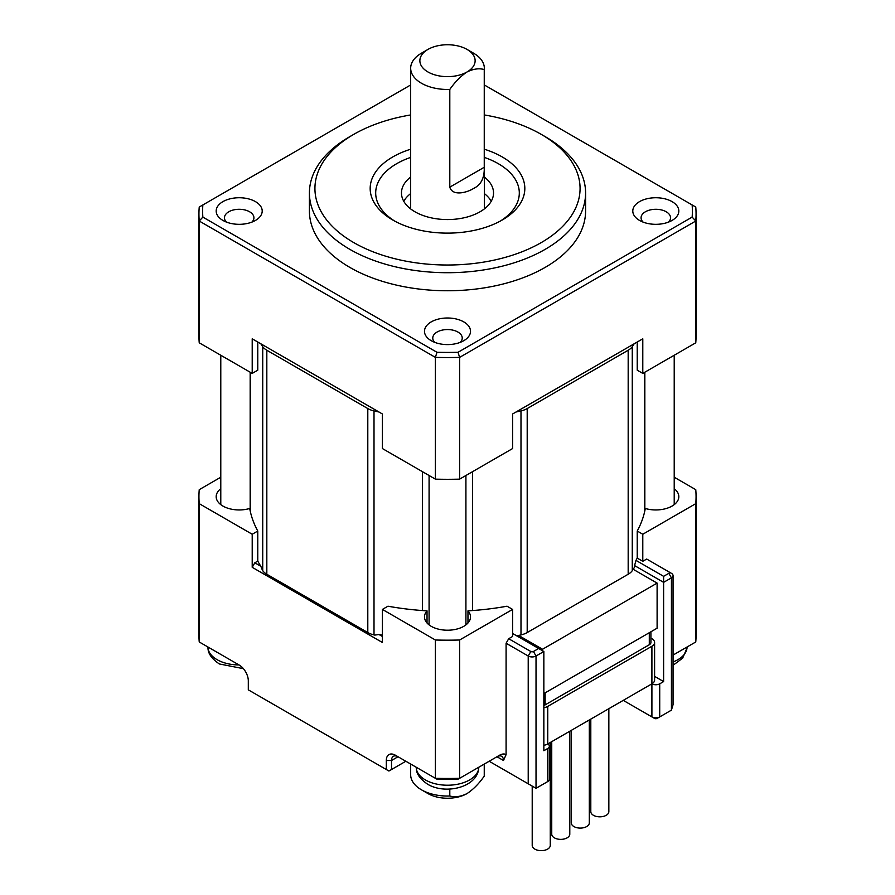 <?xml version="1.0" encoding="UTF-8"?>
<svg xmlns="http://www.w3.org/2000/svg" width="895" height="895" viewBox="0 0 895 895"><rect width="100%" height="100%" fill="white"/><g stroke="black" fill="none" stroke-linecap="round" stroke-linejoin="round"><path stroke-width="1.34" d="M460.187 342.382A14.734 8.502 0 0 0 462.234 338.064A14.734 8.502 0 0 0 457.916 332.045A14.734 8.502 0 0 0 441.861 330.199A14.734 8.502 0 0 0 432.766 338.064A14.734 8.502 0 0 0 434.813 342.382M198.936 496.669L198.936 634.969A248.564 143.502 0 0 0 199.238 641.972L199.238 503.661A248.564 143.502 180 0 1 198.936 496.669A248.564 143.502 180 0 1 199.238 489.666L220.785 477.225M386.304 769.521L386.304 760.504L391.518 760.504L391.518 769.521L388.911 771.02L248.307 689.844L248.307 680.826A12.888 7.44 60 0 0 239.189 665.041L199.238 641.972M386.304 760.504A12.888 7.44 60 0 1 395.422 755.235L398.029 756.745L391.518 760.504A9.207 5.314 60 0 1 393.42 756.286A9.207 5.314 60 0 1 398.029 756.745L435.384 778.303A248.564 143.502 0 0 0 459.616 778.303L459.616 640.003A248.564 143.502 180 0 1 435.384 640.003L435.384 778.303L436.973 779.232A244.883 141.376 0 0 0 458.027 779.232L499.578 755.235A12.888 7.44 -60 0 1 506.089 754.642L506.089 643.236L508.696 638.728L530.824 651.504L528.218 656.013L506.089 643.236M422.406 471.654L422.406 610.547A198.847 114.806 0 0 1 387.96 606.206L382.4 609.417L435.384 640.003M382.4 609.417L382.4 642.487L252.211 567.318L252.211 534.248L257.771 531.037L257.771 561.098L254.818 562.81L252.211 567.318M199.238 503.661L252.211 534.248M220.785 488.692A23.013 13.291 180 0 0 216.176 496.669A23.013 13.291 180 0 0 249.705 508.483A198.847 114.806 0 0 0 250.242 511.146A198.847 114.806 0 0 0 257.771 531.037M382.4 636.468L378.999 634.51L374.804 635.092A198.847 114.806 0 0 1 374.009 634.913L374.009 410.917A18.415 10.628 180 0 1 367.8 408.556L367.8 632.552A18.415 10.628 0 0 0 374.009 634.913M367.8 632.552L266.822 574.254L266.822 350.247A18.415 10.628 180 0 1 262.727 346.667L262.727 570.663A198.847 114.806 0 0 1 262.414 570.204L260.825 566.278L254.818 562.81M459.616 640.003L512.6 609.417L507.04 606.206A198.847 114.806 0 0 1 472.594 610.547L472.594 471.654M422.406 610.547A198.847 114.806 0 0 0 427.027 610.86A23.013 13.291 180 0 0 424.487 616.935A23.013 13.291 180 0 0 447.5 630.214A23.013 13.291 180 0 0 470.513 616.935A23.013 13.291 180 0 0 467.973 610.86A198.847 114.806 0 0 0 472.594 610.547M262.727 346.667A198.847 114.806 180 0 1 260.825 343.781L378.999 412.013A198.847 114.806 180 0 1 374.009 410.917M257.771 342.024L257.771 370.183L252.211 373.394L252.211 338.813L382.4 413.982L382.4 448.552L435.384 479.138A248.564 143.502 0 0 0 459.616 479.138L512.6 448.552L512.6 413.982L642.789 338.813L642.789 373.394L695.762 342.807A248.564 143.502 0 0 0 696.064 335.804L696.064 214.039A248.564 143.502 0 0 0 695.762 207.036L484.329 84.969M257.771 561.098A198.847 114.806 0 0 0 260.825 566.278M696.064 496.669A248.564 143.502 180 0 1 695.762 503.661L695.762 641.972A248.564 143.502 0 0 0 696.064 634.969L696.064 496.669A248.564 143.502 180 0 0 695.762 489.666L674.215 477.225M547.751 781.548L545.144 783.047A1.846 1.063 0 0 0 545.156 783.047L547.751 781.548A5.527 3.188 0 0 0 549.362 779.288L549.362 746.217A5.527 3.188 180 0 1 547.751 748.477L547.751 781.548L536.027 788.305L536.027 656.013L533.431 651.504A1.846 1.063 180 0 1 530.824 651.504M659.716 683.825A5.527 3.188 180 0 1 651.907 683.825L651.907 716.906L654.502 718.405A1.846 1.063 0 0 0 657.109 718.405L659.716 716.906L659.716 683.825L663.62 681.576L663.62 582.354L634.6 565.606L635.953 560.371A198.847 114.806 0 0 0 637.229 558.1L637.229 531.037A198.847 114.806 0 0 0 644.758 511.146A198.847 114.806 0 0 0 645.295 508.483A23.013 13.291 0 0 0 678.824 496.669A23.013 13.291 0 0 0 674.215 488.692M378.999 634.51A198.847 114.806 0 0 0 382.4 635.215M262.727 570.663A18.415 10.628 0 0 0 266.822 574.254M427.027 610.86L427.027 622.998M467.973 610.86L467.973 622.998M516.739 635.853A198.847 114.806 0 0 0 518.63 635.439A198.847 114.806 0 0 0 520.991 634.913A18.415 10.628 0 0 0 527.2 632.552L527.2 408.556A18.415 10.628 180 0 1 520.991 410.917A198.847 114.806 180 0 1 516.001 412.013L634.175 343.781A198.847 114.806 180 0 1 632.273 346.667A18.415 10.628 180 0 1 628.178 350.247L628.178 574.254A18.415 10.628 0 0 0 632.273 570.663A198.847 114.806 0 0 0 633.19 569.298L657.109 583.104L657.109 628.2L543.847 693.603M512.6 609.417L512.6 636.468L508.696 638.728M405.838 761.253L391.518 769.521M473.533 53.174L467.033 49.415A27.622 15.942 180 0 1 467.033 71.969A27.622 15.942 180 0 1 427.967 71.969A27.622 15.942 180 0 1 427.967 49.415A27.622 15.942 180 0 1 467.033 49.415L473.533 53.174A36.829 21.256 0 0 1 484.329 68.21A36.829 21.256 0 0 1 484.251 69.541L484.251 167.264L449.805 187.144L449.805 89.433C454.996 81.96 460.746 76.131 467.033 71.969C473.298 68.881 479.038 68.065 484.251 69.541M266.822 350.247L367.8 408.556M410.671 84.969L199.238 207.036A248.564 143.502 0 0 0 198.936 214.039L198.936 335.804A248.564 143.502 0 0 0 199.238 342.807L252.211 373.394M254.818 340.313L252.211 338.813M637.229 531.037L642.789 534.248L695.762 503.661M533.431 651.504L538.633 648.495L543.847 651.504L536.027 656.013A5.527 3.188 0 0 1 528.218 656.013L528.218 783.796L536.027 788.305M528.218 783.796L489.162 761.253M673.051 575.586A5.527 3.188 0 0 0 671.429 573.337L668.822 571.827A1.846 1.063 180 0 1 668.822 573.337L671.429 577.846A5.527 3.188 0 0 0 673.051 575.586L673.051 704.689L671.429 710.138L659.716 716.906A5.527 3.188 0 0 1 651.907 716.906L623.256 700.371M410.671 114.952A132.572 76.534 0 0 0 353.76 134.362L349.856 136.611A138.087 79.722 0 0 0 309.413 192.984A138.087 79.722 0 0 0 349.856 249.358A138.087 79.722 0 0 0 500.35 266.643A138.087 79.722 0 0 0 585.587 192.984A138.087 79.722 0 0 0 545.144 136.611L541.24 134.362A132.572 76.534 0 0 0 484.329 114.952M353.76 134.362A132.572 76.534 0 0 0 353.76 242.601A132.572 76.534 0 0 0 541.24 242.601A132.572 76.534 0 0 0 541.24 134.362L545.144 136.611M527.2 408.556L628.178 350.247M628.178 574.254L527.2 632.552M518.63 635.439L542.538 649.255L657.109 583.104M543.847 651.504L543.847 750.726L547.751 748.477M538.633 648.495L512.6 633.47M506.089 754.642L503.482 760.504L496.971 756.745A9.207 5.314 -60 0 1 501.58 756.286A9.207 5.314 -60 0 1 503.482 760.504M496.971 756.745L499.578 755.235M199.238 342.807L199.238 221.031L202.852 217.105L436.973 352.283L435.384 357.373L435.384 479.138M198.936 214.039A248.564 143.502 0 0 0 199.238 221.031L435.384 357.373A248.564 143.502 0 0 0 459.616 357.373L458.027 352.283L692.148 217.105L695.762 221.031L695.762 342.807M695.762 641.972L673.051 655.084M668.822 571.827L646.693 559.051L642.789 561.31L642.789 534.248M642.789 561.31L637.229 558.1M642.789 373.394L637.229 370.183L637.229 342.024M634.6 565.606L634.6 567.106A198.847 114.806 180 0 1 633.19 569.298M543.847 745.3A9.207 5.314 0 0 0 547.751 743.958A5.527 3.188 180 0 1 549.362 746.217M671.429 710.138L671.429 577.846L663.62 582.354L663.62 576.335L668.822 573.337M459.616 479.138L459.616 357.373L695.762 221.031A248.564 143.502 0 0 0 696.064 214.039M642.789 338.813L640.182 340.313M542.538 650.754L542.538 649.255M202.852 204.955A244.883 141.376 0 0 0 202.852 217.105M427.967 49.415L421.467 53.174A36.829 21.256 0 0 0 410.671 68.21A36.829 21.256 0 0 0 421.467 83.246A36.829 21.256 0 0 0 449.805 89.433M635.953 560.371L663.62 576.335M663.62 681.576L654.603 676.363M651.907 683.825A9.207 5.314 0 0 0 654.603 680.066L654.603 642.487A9.207 5.314 180 0 1 651.907 646.246L651.907 683.825L547.751 743.958L547.751 706.379A9.207 5.314 180 0 1 543.847 707.721M484.251 764.084L484.251 776.11C479.038 783.617 473.298 789.435 467.033 793.574A27.622 15.942 0 0 1 427.967 793.574L421.467 789.815A36.829 21.256 0 0 0 449.805 796.002L449.805 789.077M484.251 776.11A36.829 21.256 0 0 0 484.329 774.779L484.329 764.039M436.973 352.283A244.883 141.376 0 0 0 458.027 352.283M543.847 705.428A5.527 3.188 0 0 0 545.144 704.88L649.3 644.747A5.527 3.188 0 0 0 650.911 642.487L650.911 631.78M547.751 706.379L651.907 646.246M650.911 638.157L651.907 638.728A9.207 5.314 180 0 1 654.603 642.487M692.148 217.105A244.883 141.376 0 0 0 692.148 204.955M463.778 321.898A23.013 13.291 180 0 1 463.778 340.693A23.013 13.291 180 0 1 431.222 340.693L431.222 340.693A23.013 13.291 180 0 1 431.222 321.898A23.013 13.291 180 0 1 463.778 321.898M672.078 201.632A23.013 13.291 180 0 1 672.078 220.427A23.013 13.291 180 0 1 639.533 220.427L639.533 220.427A23.013 13.291 180 0 1 639.533 201.632A23.013 13.291 180 0 1 672.078 201.632M255.467 201.632A23.013 13.291 180 0 1 255.467 220.427A23.013 13.291 180 0 1 222.922 220.427L222.922 220.427A23.013 13.291 180 0 1 222.922 201.632A23.013 13.291 180 0 1 255.467 201.632M309.413 192.984L309.413 211.03A138.087 79.722 0 0 0 349.856 267.404A138.087 79.722 0 0 0 500.35 284.688A138.087 79.722 0 0 0 585.587 211.03L585.587 192.984M668.498 222.117A14.734 8.502 0 0 0 670.534 217.798A14.734 8.502 0 0 0 666.227 211.779A14.734 8.502 0 0 0 650.173 209.933A14.734 8.502 0 0 0 641.077 217.798A14.734 8.502 0 0 0 643.125 222.117M410.671 193.577A46.025 26.57 0 0 0 403.757 201.252M491.243 201.252A46.025 26.57 0 0 0 484.329 193.577M484.329 149.219A77.328 44.649 180 0 1 502.184 156.905A77.328 44.649 180 0 1 524.828 188.476A77.328 44.649 180 0 1 477.091 229.724A77.328 44.649 180 0 1 392.815 220.047A77.328 44.649 180 0 1 370.172 188.476A77.328 44.649 180 0 1 410.671 149.219M571.278 730.376L571.278 822.885A9.017 5.213 0 0 0 573.919 826.566A9.017 5.213 0 0 0 583.753 827.696A9.017 5.213 0 0 0 589.313 822.885L589.313 719.96M532.212 786.112L532.212 845.439A9.017 5.213 0 0 0 534.863 849.12A9.017 5.213 0 0 0 544.686 850.25A9.017 5.213 0 0 0 550.257 845.439L550.257 742.514M551.745 741.653L551.745 834.162A9.017 5.213 0 0 0 554.385 837.843A9.017 5.213 0 0 0 564.219 838.973A9.017 5.213 0 0 0 569.791 834.162L569.791 731.237M590.801 719.099L590.801 811.608A9.017 5.213 0 0 0 593.441 815.3A9.017 5.213 0 0 0 603.275 816.43A9.017 5.213 0 0 0 608.846 811.608L608.846 708.683M467.033 793.574C460.746 796.673 454.996 797.479 449.805 796.002M484.329 177.042A46.025 26.57 180 0 1 493.525 192.984A46.025 26.57 180 0 1 465.12 217.541A46.025 26.57 180 0 1 414.956 211.779A46.025 26.57 180 0 1 401.475 192.984A46.025 26.57 180 0 1 410.671 177.042M251.875 222.117A14.734 8.502 0 0 0 253.923 217.798A14.734 8.502 0 0 0 249.604 211.779A14.734 8.502 0 0 0 233.55 209.933A14.734 8.502 0 0 0 224.466 217.798A14.734 8.502 0 0 0 226.502 222.117M449.805 187.144C452.579 196.755 467.693 192.313 473.544 188.476C481.018 184.974 484.587 177.904 484.251 167.264M410.671 764.039L410.671 774.779A36.829 21.256 0 0 0 421.467 789.815L427.967 793.574M243.406 668.666L219.342 663.956C211.791 658.832 207.998 653.518 207.987 648.025A31.269 18.045 0 0 0 217.082 659.671A31.269 18.045 0 0 0 239.054 664.951M250.242 511.146L250.242 372.253M520.991 410.917L520.991 634.913M657.109 718.405L659.716 716.906M478.702 768.29C477.371 787.287 445.386 795.017 427.653 784.221C420.091 779.097 416.309 773.783 416.298 768.29A31.269 18.045 0 0 0 425.393 779.937A31.269 18.045 0 0 0 458.564 784.054A31.269 18.045 0 0 0 478.702 768.29L478.814 767.216M644.758 372.253L644.758 511.146M632.273 570.663L632.273 346.667M500.16 221.177A71.801 41.461 0 0 0 498.28 163.673A71.801 41.461 0 0 0 484.329 157.397M410.671 157.397A71.801 41.461 0 0 0 394.84 221.177M649.3 632.72L649.3 644.747M545.144 704.88L545.144 692.853M673.051 661.964A31.269 18.045 0 0 0 687.013 648.025L687.125 646.951M250.164 372.208L250.164 510.81M465.915 624.9L465.915 475.513M644.836 372.208L644.836 510.81M484.329 208.938L484.329 68.21M220.785 504.635L220.785 355.248M416.298 768.29L416.186 767.216M207.987 648.025L207.875 646.951M674.215 504.635L674.215 355.248M410.671 208.938L410.671 68.21M429.085 624.9L429.085 475.513M687.013 648.025L682.661 658.127L673.051 665.309"/></g></svg>
